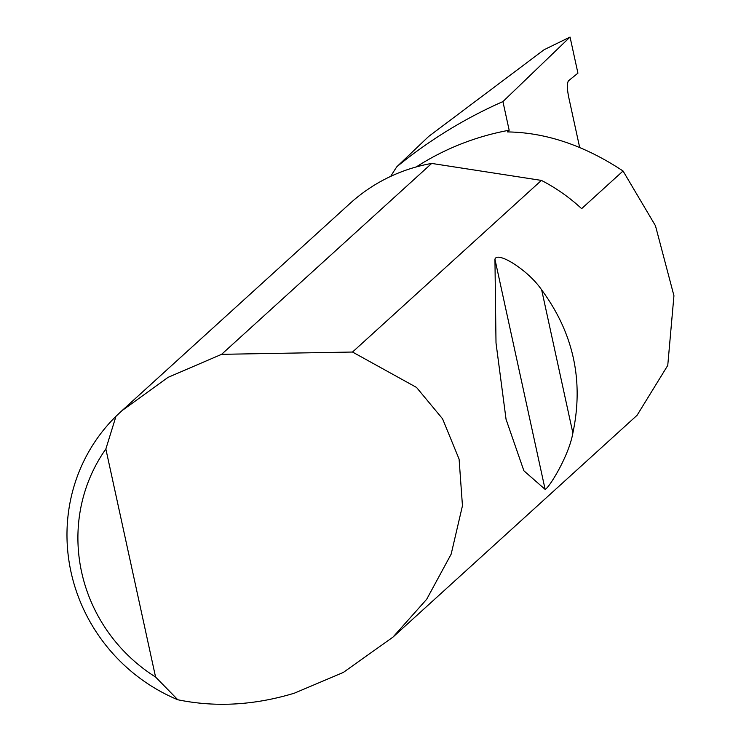 <?xml version="1.0" encoding="UTF-8"?>
<svg xmlns="http://www.w3.org/2000/svg" width="741" height="741" viewBox="0 0 741 741"><rect width="100%" height="100%" fill="white"/><g stroke="black" fill="none" stroke-linecap="round" stroke-linejoin="round"><path stroke-width="1.11" d="M416.303 166.92A272.873 262.823 47.7 0 1 509.169 130.231L507.316 131.917C545.904 132.454 584.482 145.477 623.051 171.004L581.62 208.656A174.922 168.476 -132.3 0 0 541.412 180.406L352.521 352.04L416.525 387.432L442.562 418.813L459.096 459.142L462.458 505.751L451.158 554.148L426.686 599.265L392.943 637.14L343.268 672.476L294.334 693.187C254.256 705.321 215.409 707.507 177.794 699.754A174.922 168.476 47.7 0 1 115.985 416.285L121.913 410.718L168.059 377.354L221.605 354.328L431.688 163.428A174.922 168.476 -132.3 0 0 430.799 163.585A174.922 168.476 -132.3 0 0 350.067 203.395L121.913 410.718M579.684 147.533L568.643 96.904C567.032 88.559 566.976 83.196 568.467 80.806L577.924 73.164L570.051 37.05L544.135 49.712L428.65 136.464L396.907 166.679A494.442 476.222 47.7 0 1 502.926 101.582L570.051 37.05M541.662 289.907C573.534 333.172 583.936 380.883 572.867 433.031C568.893 455.993 548.951 488.18 545.126 489.384L523.887 470.785L506.066 419.369L496.007 342.926L494.942 259.23C497.23 250.773 528.416 270.233 541.662 289.907L572.867 433.031M392.943 637.14L637.084 415.284L667.752 365.424L673.94 295.724L655.461 225.746L623.051 171.004M390.748 176.349A174.922 168.476 47.7 0 1 396.907 166.679M502.926 101.582L509.169 130.231M115.985 416.285L105.852 449L155.573 677.024L177.794 699.754M221.605 354.328L352.521 352.04M105.852 449A160.927 154.999 -132.3 0 0 155.573 677.024M431.688 163.428L541.412 180.406M494.942 259.23L545.126 489.384"/></g></svg>
